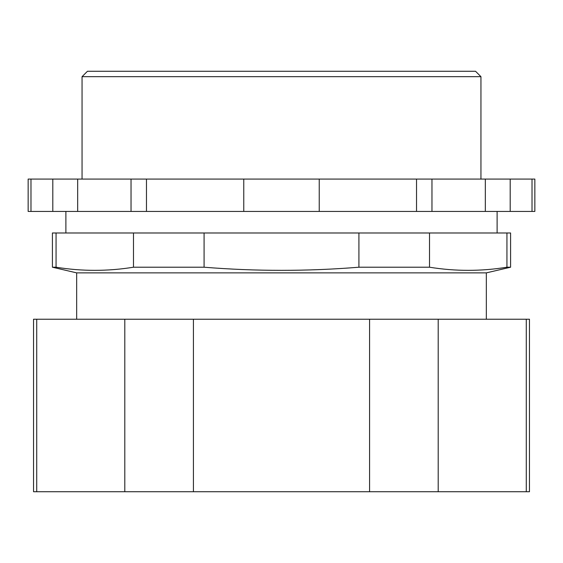 <?xml version="1.0" encoding="UTF-8"?>
<svg xmlns="http://www.w3.org/2000/svg" width="563" height="563" viewBox="0 0 563 563"><rect width="100%" height="100%" fill="white"/><g stroke="black" fill="none" stroke-linecap="round" stroke-linejoin="round"><path stroke-width="0.84" d="M438.197 319.235L529.459 319.235L529.459 491.724L438.197 491.724L438.197 319.235L33.541 319.235L33.541 491.724L36.729 491.724L36.729 319.235M52.408 267.214L52.408 232.983L510.592 232.983L510.592 267.214L486.333 272.872L76.667 272.872L52.408 267.214L56.061 267.214C81.867 271.387 107.674 271.387 133.48 267.214L204.088 267.214C255.693 271.387 307.307 271.387 358.912 267.214L429.52 267.214C455.326 271.387 481.133 271.387 506.939 267.214L510.592 267.214M480.943 179.083L480.943 76.667L82.057 76.667L82.057 179.083M82.057 76.667L87.448 71.276L475.552 71.276L480.943 76.667M65.885 211.428L65.885 232.983M497.115 211.428L497.115 232.983M486.333 319.235L486.333 272.872M76.667 319.235L76.667 272.872M77.673 179.083L77.673 211.428L52.802 211.428L52.802 179.083L146.471 179.083L146.471 211.428L131.031 211.428L131.031 179.083M77.673 211.428L131.031 211.428M30.979 179.083L28.15 179.083L28.15 211.428L30.979 211.428L30.979 179.083L52.802 179.083M30.979 211.428L52.802 211.428M510.198 179.083L510.198 211.428L485.327 211.428L485.327 179.083L534.85 179.083L534.85 211.428L532.021 211.428L532.021 179.083M510.198 211.428L532.021 211.428M416.529 179.083L416.529 211.428L319.235 211.428L319.235 179.083L485.327 179.083M416.529 211.428L431.969 211.428L431.969 179.083M431.969 211.428L485.327 211.428M369.581 319.235L369.581 491.724L193.419 491.724L193.419 319.235M124.803 319.235L124.803 491.724L36.729 491.724M526.271 319.235L526.271 491.724M438.197 491.724L369.581 491.724M193.419 491.724L124.803 491.724M204.088 267.214L204.088 232.983M358.912 232.983L358.912 267.214M56.061 267.214L56.061 232.983M133.48 232.983L133.48 267.214M429.52 267.214L429.52 232.983M506.939 232.983L506.939 267.214M319.235 211.428L146.471 211.428M243.765 211.428L243.765 179.083L146.471 179.083M243.765 179.083L319.235 179.083"/></g></svg>
